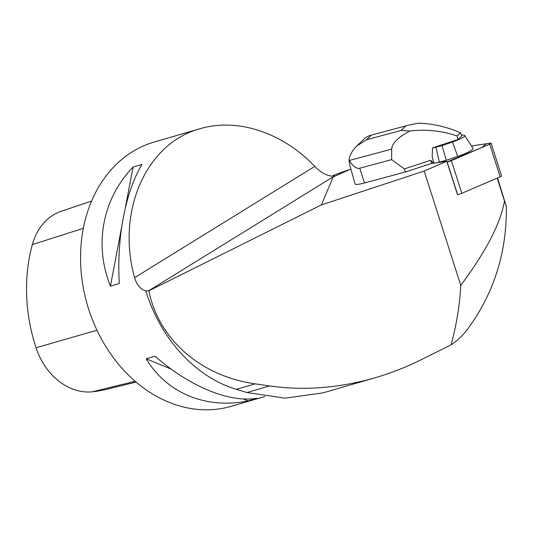 <?xml version="1.0" encoding="UTF-8"?>
<svg xmlns="http://www.w3.org/2000/svg" width="533" height="533" viewBox="0 0 533 533"><rect width="100%" height="100%" fill="white"/><g stroke="black" fill="none" stroke-linecap="round" stroke-linejoin="round"><path stroke-width="0.8" d="M491.093 143.257A3.471 0.526 -17.7 0 0 490.113 143.197L471.485 145.962L486.382 143.757L481.599 147.648L447.147 161.905A3.471 0.526 -17.7 0 0 451.384 160.64L489.707 144.163A3.471 0.526 -17.7 0 0 491.093 143.257L501.54 175.91A3.471 0.526 162.3 0 1 500.154 176.823L461.831 193.292A3.471 0.526 162.3 0 1 457.594 194.558L457.461 194.578M497.162 178.109L504.465 200.921C500.773 222.987 486.209 251.143 460.772 285.388L424.181 171.033L446.814 161.306L457.501 194.712L458.04 194.478M504.465 200.921L506.35 206.557C506.883 251.663 494.377 291.951 468.84 327.435C463.543 334.791 457.627 340.594 451.091 344.831L421.463 359.588C406.306 367.124 390.702 373.22 374.652 377.89C338.888 388.117 303.877 390.802 269.611 385.952L255.187 383.847C200.808 376.265 158.601 339.348 148.847 290.831L321.392 204.925L333.185 176.956L334.811 174.777L331.892 176.183C326.043 175.417 320.34 172.146 314.77 166.369C282.503 132.451 237.325 117.606 200.135 128.7C146.182 143.064 116.087 211.474 134.602 277.673L314.77 166.369M451.091 344.831C456.581 324.477 459.806 304.663 460.772 285.388M424.181 171.033L321.392 204.925M497.522 177.949L506.35 206.557M433.702 163.251L430.717 160.28L404.367 168.914L405.353 171.999L430.691 163.698L446.814 161.306M405.353 171.999L364.485 182.986A13.112 1.979 162.3 0 1 355.058 184.012L349.681 164.67L349.022 160.1C349.835 154.936 352.42 150.246 356.777 146.022L366.537 139.733L401.056 130.458L409.744 131.038C426.193 129.093 441.964 130.745 457.061 136.002L457.88 139.553L433.082 147.674A120.072 18.109 -17.7 0 1 432.523 148.067L442.004 145.602L452.537 141.998A15.684 2.365 -17.7 0 0 464.729 135.529A15.684 2.365 -17.7 0 0 461.465 135.209M350.774 169.088L334.811 174.777M134.602 277.673C137.001 285.408 140.872 289.812 146.222 290.885L148.847 290.831M145.882 291.178A138.294 110.298 73.8 0 0 236.259 389.337L246.952 392.521L285.142 398.158L322.905 392.894L374.652 377.89M200.135 128.7L154.41 141.965A137.641 109.778 73.8 0 0 87.312 304.729A137.641 109.778 73.8 0 0 231.082 406.346L264.881 396.539M256.993 398.331L248.131 400.903C206.124 409.451 166.809 393.214 146.202 358.796L155.056 356.224C189.675 386.585 228.983 402.821 256.993 398.331M119.299 283.549L110.438 286.114C93.735 244.694 102.463 198.782 133.07 167.056L141.931 164.49C125.322 192.146 116.594 238.064 119.299 283.549M91.589 201.081L61.395 211.221A61.368 48.949 73.8 0 0 32.353 244.567A153.131 122.13 73.8 0 0 36.057 347.756A61.368 48.949 73.8 0 0 92.322 391.808A153.131 122.13 73.8 0 0 105.954 389.47L136.068 382.081M110.438 286.114L121.704 226.838M125.275 208.05L133.07 167.056M248.131 400.903L243.408 398.95M171.206 369.122L146.202 358.796M404.367 168.914L391.642 159.64L359.755 168.208C356.504 169.001 353.006 166.429 349.268 160.493L349.022 160.1M430.717 160.28L431.763 163.538M436.694 162.805L446.334 160.28L457.694 156.389A19.661 2.965 -17.7 0 0 472.984 148.281L464.729 135.529M433.869 163.225L432.196 156.915L432.523 148.067M409.744 131.038C398.031 137.361 392.008 143.377 391.695 149.093L349.268 160.493M391.642 159.64L391.695 149.093M457.88 139.553L461.751 135.882L460.445 132.79C446.294 126.641 432.136 123.456 417.972 123.23L408.518 125.148L368.983 135.775L365.565 137.687L356.777 146.022M405.54 126.201L401.056 130.458M460.445 132.79L457.061 136.002M442.004 145.602L446.334 160.28M436.014 147.208L439.299 162.172M457.594 194.558L447.147 161.905M500.154 176.823L489.707 144.163M451.384 160.64L461.831 193.292M349.608 169.541L333.185 176.956M148.394 290.965L333.392 176.676M32.353 244.567L83.335 228.331M36.057 347.756L96.953 330.22M92.322 391.808L135.149 381.288M246.952 392.521L269.611 385.952M236.259 389.337L255.187 383.847M359.755 168.208L364.485 182.986M371.021 135.482L366.537 139.733M452.537 141.998L457.694 156.389M408.518 125.148L368.983 135.775"/></g></svg>
